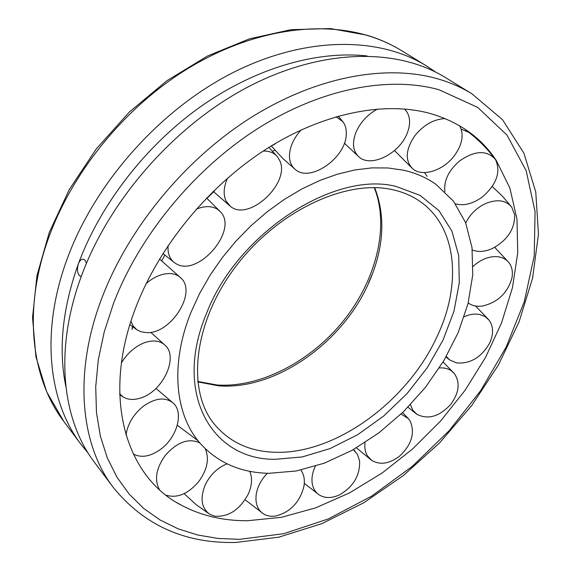 <?xml version="1.0" encoding="UTF-8"?>
<svg xmlns="http://www.w3.org/2000/svg" width="571" height="571" viewBox="0 0 571 571"><rect width="100%" height="100%" fill="white"/><g stroke="black" fill="none" stroke-linecap="round" stroke-linejoin="round"><path stroke-width="0.86" d="M161.836 260.769L164.762 255.137M206.93 198.344L214.346 191.157M272.553 151.229L274.879 150.137M424.546 172.599L425.459 173.891M425.723 174.269L427.072 176.303M403.276 170.165C415.588 172.913 426.444 177.61 435.851 184.262L453.488 201.185L465.601 222.661L472.01 247.607L472.745 274.929L468.034 303.558L458.242 332.479L443.831 360.736L425.359 387.438L403.447 411.77L378.78 432.961L352.121 450.305L324.299 463.174L296.206 470.996L268.82 473.316C240.455 472.695 217.515 462.631 199.993 443.117C174.919 414.503 169.873 364.012 191.199 311.837L199.693 293.351L210.099 275.201L222.255 257.692L235.987 241.098L251.062 225.702L267.235 211.748L284.244 199.45L301.802 189.001L319.632 180.543L337.44 174.169L354.955 169.944L371.921 167.888L388.102 167.981L403.276 170.165M428.6 113.058C458.349 121.323 480.918 137.147 496.306 160.522L509.903 188.13L516.991 219.278L517.74 252.81L512.465 287.634L501.602 322.751L485.628 357.239L465.094 390.271L440.576 421.055L412.69 448.877L382.092 473.045L349.488 492.916L315.656 507.862L281.446 517.305L247.8 520.709C223.654 520.923 201.706 515.856 181.956 505.513C125.656 477.142 100.667 396.231 136.483 305.706C159.994 245.409 208.636 186.274 265.208 149.745C321.908 113.365 382.848 101.153 428.6 113.058M464.83 129.01L466.678 130.995M445.366 77.506C397.487 47.971 323.143 48.235 249.498 86.171C176.004 124.171 110.189 198.401 81.753 275.115C54.009 349.038 61.754 419.599 94.586 462.496L113.251 487.406C80.411 444.523 73.131 373.191 101.952 297.876C128.347 228.364 184.519 159.88 249.905 118.247C315.42 76.764 385.496 63.959 437.336 78.734C449.955 82.36 461.475 87.377 471.903 93.78L445.366 77.506M88.227 453.224L81.118 444.516C48.314 401.641 40.248 331.665 67.228 258.749C94.879 183.077 159.459 110.224 231.962 73.131C304.614 36.109 378.359 36.251 426.216 65.765L435.545 72.032M65.865 386.553C58.221 349.409 62.396 308.49 78.384 263.781C79.704 260.547 81.367 259.013 83.38 259.184L85.243 260.433L86.442 263.274M81.218 276.564L79.283 275.536C77.221 272.588 76.921 268.67 78.384 263.781C100.553 204.068 145.898 145.484 200.664 106.606C255.558 67.92 316.955 50.434 367.089 55.951M196.303 209.15C204.825 205.738 211.927 205.81 217.601 209.357L220.485 211.862C238.778 230.263 197.616 277.884 175.832 263.545L174.747 262.853C169.737 259.177 167.517 253.431 168.095 245.601M263.167 151.072C269.312 150.887 274.051 152.764 277.385 156.69L279.711 160.551C290.789 182.913 248.849 222.055 230.477 206.402L226.037 200.999C223.125 194.654 223.618 187.045 227.515 178.173M336.069 116.769L342.828 121.637C345.412 125.056 346.554 129.331 346.262 134.463C345.833 157.996 310.089 182.82 295.371 169.558C291.346 166.254 289.383 161.465 289.468 155.176C289.918 146.54 293.78 138.132 301.067 129.96M404.382 108.99L406.402 111.202C410.428 117.155 410.642 124.628 407.03 133.621C399.186 153.899 370.907 167.874 359.088 157.018C353.035 151.486 351.929 143.4 355.776 132.757C360.137 122.544 367.389 114.628 377.531 108.997M459.605 125.763C464.216 134.556 462.396 144.627 454.138 155.983C443.046 170.75 422.09 177.331 412.633 168.731C404.782 160.494 405.553 149.438 414.96 135.548C423.768 124.799 433.824 119.146 445.137 118.582M444.888 191.663C443.681 180.736 448.585 170.501 459.591 160.943C474.672 150.53 486.513 149.909 495.107 159.073L495.585 159.787C500.931 171.821 496.741 184.033 483.03 196.431C473.409 203.683 464.223 206.16 455.465 203.861M424.96 173.156L424.617 172.599M461.197 129.117L468.691 132.301C478.591 139.852 487.391 148.774 495.107 159.073M465.722 222.961C470.054 214.253 476.685 207.773 485.621 203.519C497.163 198.908 505.87 200.135 511.752 207.194L514.657 214.746C514.899 229.035 507.433 240.305 492.273 248.571C484.85 251.832 478.191 252.303 472.303 249.984M473.109 266.379C478.919 261.033 485.214 257.849 492.002 256.822C499.532 255.965 505.242 257.985 509.132 262.888C512.116 267.028 513.043 272.117 511.909 278.134C507.526 293.059 497.798 302.345 482.709 305.992C476.963 306.805 472.117 305.799 468.184 302.965M464.187 316.734C469.726 314.257 474.944 313.522 479.84 314.521L485.029 316.555L489.04 320.095C493.537 326.426 493.715 334.128 489.583 343.214C481.31 357.41 470.318 363.984 456.586 362.935L449.634 359.916L446.336 356.461M439.335 367.96C444.095 367.581 448.156 368.58 451.533 370.95L454.309 373.527C460.34 382.413 459.191 392.641 450.869 404.225C439.556 416.537 428.257 419.913 416.966 414.36L412.712 410.049L410.442 404.661M401.063 414.068L408.379 418.629L410.214 421.184C415.203 433.118 411.627 444.795 399.479 456.215C389.415 463.78 380.222 465.215 371.899 460.526L367.453 455.879C365.212 452.153 364.398 447.714 365.019 442.568M353.292 449.655L357.403 454.338L359.587 460.904C360.187 475.293 353.528 486.592 339.609 494.793C331.951 498.347 325.22 498.433 319.425 495.043C315.556 492.523 313.165 488.705 312.251 483.587C311.409 478.055 312.451 472.274 315.378 466.229M300.938 470.054C303.979 474.401 304.978 479.811 303.943 486.278C299.946 502.002 290.675 511.887 276.128 515.941C271.389 516.748 267.228 516.098 263.645 513.993C257.521 509.953 255.059 503.329 256.258 494.108C257.635 486.356 261.361 479.412 267.442 473.28M249.727 471.303C252.539 477.906 252.061 485.486 248.299 494.043C239.791 509.703 228.65 517.09 214.882 516.205L209.907 514.357C201.413 508.304 199.857 498.497 205.217 484.936C210.249 474.665 217.537 467.642 227.072 463.859M159.388 489.568C154.12 479.54 156.176 468.034 165.547 455.066C177.381 441.94 188.794 437.878 199.771 442.86M205.239 448.699C209.557 458.713 207.316 469.762 198.515 481.838C187.909 494.065 177.081 498.512 166.033 495.171M125.97 435.059C127.761 423.689 133.65 414.011 143.635 406.01C155.762 397.723 165.711 396.831 173.491 403.333C183.841 412.726 177.046 437.143 161.065 448.977C150.808 456.479 141.629 458.199 133.543 454.138L133.193 453.924M121.43 362.878C127.419 353.106 135.12 346.376 144.534 342.693C153.335 339.724 160.28 340.659 165.383 345.505C178.288 357.21 163.556 389.907 142.25 397.437C134.892 400.228 128.589 400.107 123.343 397.073L119.682 393.869M146.24 283.459C154.27 276.678 162.221 273.381 170.101 273.559C174.747 273.816 178.487 275.422 181.314 278.384C196.931 293.009 170.7 333.978 146.754 332.65L140.98 331.78L136.633 329.581L132.957 325.691L130.945 321.28M373.041 272.388L368.595 282.895M374.683 187.666C385.846 216.637 383.912 248.292 368.866 282.631C342.679 342.85 275.4 390.436 218.607 385.825L197.716 381.892M417.722 199.907C457.243 224.96 462.474 284.001 436.722 337.275C406.902 402.048 334.613 454.823 274.394 452.246C249.013 451.333 228.843 441.79 213.889 423.611C186.917 390.457 192.984 323.571 234.938 267.571C276.571 211.477 345.441 179.308 391.663 189.508C401.427 191.542 410.114 195.011 417.722 199.907M275.022 459.32L302.223 456.943L330.174 448.542L357.696 434.674L383.691 416.038L407.166 393.44L427.222 367.781L443.046 340.052L453.931 311.338L459.291 282.773L458.706 255.615L451.918 231.134L438.942 210.642L420.099 195.375L396.053 186.439C334.478 170.436 237.129 233.275 206.466 313.543C172.827 393.526 211.898 459.919 275.022 459.32M81.118 444.516L63.816 421.434C31.084 378.609 22.633 309.418 48.642 237.814C72.467 171.7 124.771 107.598 186.746 69.241C248.856 31.041 316.377 20.199 367.396 35.481C379.822 39.228 391.228 44.295 401.627 50.683L426.216 65.765M239.535 539.345L218.172 538.46L197.63 534.991L178.181 528.846L160.101 520.003L143.692 508.433L129.232 494.179L117.012 477.292L107.305 457.913L100.382 436.208L96.456 412.412L95.721 386.831L98.298 359.809L104.265 331.758L113.608 303.137C139.424 235.78 193.904 169.43 257.228 128.903C320.695 88.526 388.594 75.729 438.949 89.726L477.727 107.405L507.012 135.12L526.141 170.629L535.077 211.648L534.22 256.008L524.278 301.745L506.12 347.125L480.718 390.593L449.099 430.755L412.362 466.329L371.671 496.113L328.311 518.939L283.723 533.699L239.535 539.345M197.666 381.457L217.216 385.004C260.462 387.873 311.009 361.407 343.792 320.424C376.546 279.44 389.665 225.945 374.241 187.659M496.306 160.522L492.944 155.719M63.816 421.434L46.586 391.635L35.916 356.675L32.54 317.597L36.951 275.672L49.277 232.426L69.284 189.565L96.321 148.86L129.331 112.052L166.946 80.682L207.544 55.994L249.42 38.849L290.896 29.685L330.423 28.557L366.646 35.131C379.315 38.956 390.978 44.145 401.627 50.683M235.73 542.45C184.961 543.671 144.135 525.32 113.251 487.406M236.03 542.443L278.841 537.168L321.88 523.636L363.806 502.758L403.454 475.465L439.749 442.725L471.717 405.538L498.433 364.933L519.025 322.008L532.629 277.97L538.46 234.124L535.762 191.977L523.914 153.206L502.58 119.767L471.903 93.78M176.867 502.616L181.956 505.513M220.485 211.862L206.595 198.044M162.913 253.581L174.747 262.853M230.477 206.402L213.211 191.392M269.89 146.783L275.101 143.985M268.905 147.397L277.385 156.69M295.371 169.558L282.674 158.331L271.325 145.998M338.218 116.149L342.828 121.637M359.088 157.018L344.377 143.185M404.682 109.011L405.995 110.681M412.633 168.731L394.504 150.558M492.223 186.51L502.509 196.253L511.752 207.194M494.743 247.329L508.782 262.446M449.634 359.916L446.001 357.039M475.593 306.006L489.04 320.095M416.58 414.096L407.98 407.223M454.095 373.284L443.067 362.007M408.379 418.629L402.591 412.597M356.447 447.842L371.6 460.312M355.248 451.404L353.47 449.548M304.293 483.337L319.011 494.772M245.102 499.761L263.645 513.993M184.105 493.658L196.253 504.757L209.907 514.357M198.066 440.791L177.296 425.238M173.491 403.333L155.962 388.43M165.383 345.505L150.723 332.329M132.115 329.353L132.636 326.783M119.703 394.668L123.343 397.073M181.314 278.384L159.545 259.034M129.867 324.735L137.261 330.017M132.508 326.691L131.98 329.339M275.044 143.856L272.231 145.348"/></g></svg>
